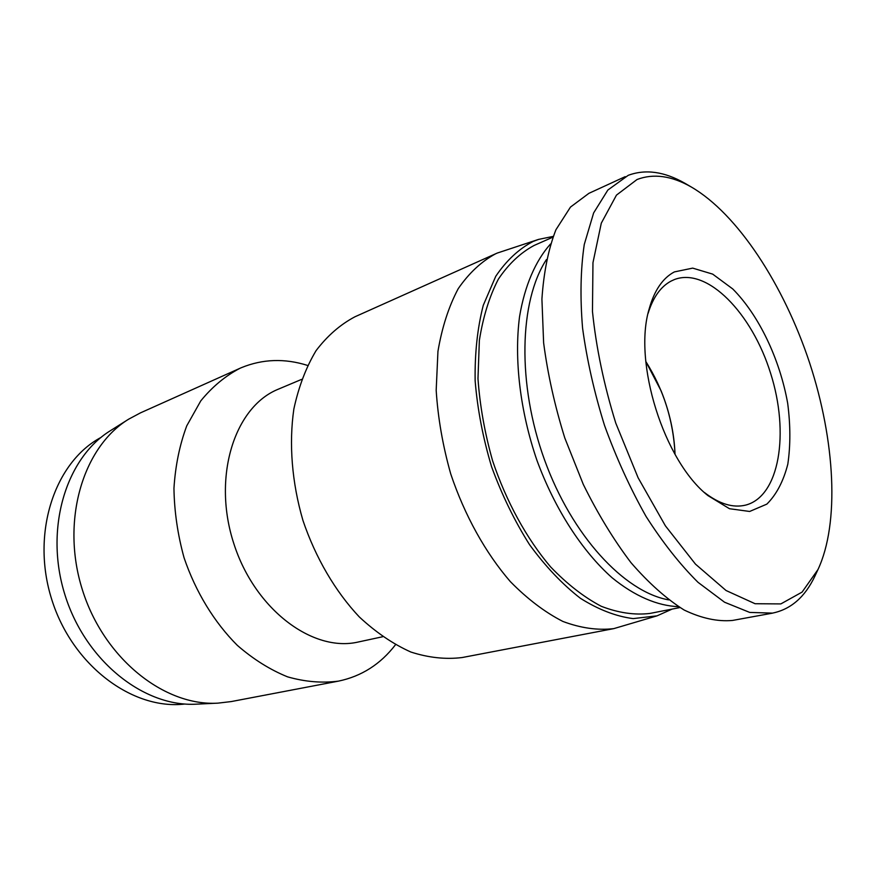 <?xml version="1.0" encoding="UTF-8"?>
<svg xmlns="http://www.w3.org/2000/svg" width="876" height="876" viewBox="0 0 876 876"><rect width="100%" height="100%" fill="white"/><g stroke="black" fill="none" stroke-linecap="round" stroke-linejoin="round"><path stroke-width="1.31" d="M307.553 365.423C284.766 358.229 262.734 358.963 241.469 367.635L240.002 368.27C225.318 375.935 212.244 386.809 200.768 400.89L186.741 425.856C179.624 444.964 175.364 465.791 173.952 488.359C174.313 511.475 177.686 534.612 184.069 557.782C195.666 591.902 214.27 622.332 237.363 645.393C253.394 659.299 270.136 669.79 287.58 676.852C305.056 681.835 322.007 683.258 338.432 681.134C361.503 676.327 380.512 664.216 395.448 644.791M301.64 379.374L276.925 389.765C233.98 408.227 212.266 477.792 233.848 543.689C254.971 609.751 313.039 652.73 358.394 641.977L382.604 636.753M240.002 368.27L140.445 412.881L128.586 419.221C82.815 447.165 60.564 521.045 82.377 589.778C103.85 658.61 164.381 706.439 217.916 703.143L231.264 701.567L338.432 681.134M128.586 419.221L110.518 430.62C65.864 457.918 44.107 529.17 65.065 595.22C85.695 661.38 144.332 707.337 196.563 704.151L217.916 703.143M661.117 390.882C669.592 411.829 674.224 432.996 675.035 454.359C673.447 420.841 663.701 389.875 645.809 361.481L661.117 390.882M553.15 236.411L538.609 239.389L497.24 253.065L354.966 316.773C340.326 324.503 327.361 335.793 316.083 350.63C306.053 367.362 298.65 386.809 293.865 408.972C288.806 443.672 291.872 482.457 302.932 520.388C315.579 557.815 335.278 591.377 359.291 616.923C375.903 632.362 393.105 644.068 410.91 652.051C428.649 657.745 445.742 659.573 462.167 657.537L613.769 628.629L657.044 615.85L672.155 609.083M495.816 253.679C481.537 261.366 469.01 273.027 458.236 288.653C448.775 306.436 442.008 327.35 437.945 351.385L436.182 390.291C437.934 417.896 442.785 445.764 450.724 473.894C464.663 515.449 485.534 552.942 510.38 581.653C527.483 599.042 544.992 612.313 562.94 621.467C580.722 628.114 597.662 630.501 613.769 628.629M538.609 239.389L533.232 241.404C518.92 248.839 506.416 260.479 495.739 276.323L483.267 305.319C477.442 327.996 474.726 353.159 475.142 380.786C477.464 409.245 482.95 437.901 491.589 466.744C501.904 494.973 514.562 520.946 529.564 544.697C545.551 566.531 562.502 584.402 580.427 598.308C598.461 609.63 616.036 616.397 633.151 618.609L657.044 615.85M184.913 704.019C132.703 710.327 72.347 665.661 51.728 599.414C30.715 533.298 54.619 462.112 101.036 437.409M691.252 186.982L684.857 183.248C664.391 171.565 645.513 168.926 628.234 175.32L607.845 190.048L593.632 212.934L584.27 244.47C580.591 269.37 580.022 297.238 582.573 328.095C586.942 360.036 594.267 392.503 604.549 425.506C616.354 458.017 630.194 488.337 646.061 516.446C662.738 542.54 680.061 564.505 698.03 582.332L724.54 602.217L749.714 612.423L772.501 613.112C790.842 609.357 804.945 597.082 814.833 576.288L817.965 569.575L802.087 592.099L780.845 603.914L755.09 603.728L726.051 590.512L695.467 564.122L665.388 525.83L638.111 477.759L615.784 423.141C603.925 384.838 596.151 347.597 592.461 311.429L592.964 262.68L601.297 223.161L616.463 195.118L637.038 179.514C653.496 173.262 671.563 175.758 691.252 186.982C737.504 213.799 783.779 284.766 809.61 362.861C835.277 441.033 839.657 523.29 817.965 569.575M674.378 271.91C662.771 278.031 654.372 290.35 649.193 308.834C632.866 362.193 664.019 461.192 707.95 495.597L729.467 508.715L749.648 511.464L766.839 504.127C776.432 494.611 783.418 481.296 787.809 464.181C790.568 445.479 790.524 425.178 787.677 403.267C779.793 359.105 758.955 315.294 732.763 288.96L712.681 274.122L692.686 268.122L674.378 271.91M772.512 613.145L732.555 620.438C717.597 621.807 701.457 618.325 684.123 610.014C666.395 598.856 648.667 583.055 630.961 562.633C613.649 539.791 597.75 513.708 583.285 484.384L564.812 438.022C554.771 405.818 547.708 374.096 543.624 342.845L541.915 299.066C543.722 272.217 548.387 249.123 555.921 229.775L570.484 207.075L588.913 193.322M648.065 313.444C653.025 297.413 660.679 286.638 671.049 281.097L674.509 279.51C707.337 266.994 752.057 313.334 770.595 373.264C789.703 433.007 779.574 496.604 745.487 505.145C732.883 508.135 719.185 503.908 704.392 492.465M668.629 599.874C624.161 591.913 571.94 535.729 544.533 459.878C517.015 384.093 519.183 301.224 546.416 259.603M550.489 244.021C535.521 260.796 524.735 285.609 519.545 316.685C514.004 359.423 520.125 411.402 537.01 460.535C554.924 509.186 582.233 551.311 612.171 577.821C634.772 596.217 657.548 605.874 678.473 606.663M679.929 607.561L649.893 613.441C634.52 615.259 618.303 612.872 601.243 606.28C584.007 597.213 567.122 584.084 550.61 566.914C526.575 538.576 506.284 501.62 492.586 460.721C484.746 433.051 479.884 405.665 477.978 378.574L479.358 340.435C483.07 316.904 489.399 296.482 498.345 279.181C508.551 264.005 520.475 252.759 534.119 245.455L552.855 237.166M588.924 193.322L625.19 176.656M706.439 494.305L707.95 495.597M648.7 310.761L649.193 308.834"/></g></svg>
